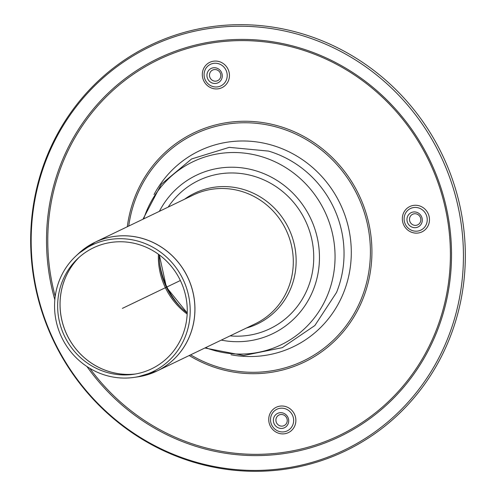 <?xml version="1.0" encoding="UTF-8"?>
<svg xmlns="http://www.w3.org/2000/svg" width="496" height="496" viewBox="0 0 496 496"><rect width="100%" height="100%" fill="white"/><g stroke="black" fill="none" stroke-linecap="round" stroke-linejoin="round"><path stroke-width="0.74" d="M407.098 221.092A7.948 7.607 -115.7 0 0 419.684 225.916A7.948 7.607 -115.7 0 0 417.093 212.437A7.948 7.607 -115.7 0 0 407.098 221.092M409.603 220.497A5.871 5.623 -115.7 0 0 418.903 224.062A5.871 5.623 -115.7 0 0 416.987 214.105A5.871 5.623 -115.7 0 0 409.603 220.497M216.101 83.396A7.948 7.607 -115.7 0 0 220.373 70.618A7.948 7.607 -115.7 0 0 207.334 72.825A7.948 7.607 -115.7 0 0 216.101 83.396M216.25 81.102A5.871 5.623 -115.7 0 0 219.406 71.66A5.871 5.623 -115.7 0 0 209.777 73.296A5.871 5.623 -115.7 0 0 216.25 81.102M279.533 412.784A7.948 7.607 -115.7 0 0 275.261 425.562A7.948 7.607 -115.7 0 0 288.3 423.348A7.948 7.607 -115.7 0 0 279.533 412.784M280.463 414.557A5.871 5.623 -115.7 0 0 277.307 423.993A5.871 5.623 -115.7 0 0 286.942 422.363A5.871 5.623 -115.7 0 0 280.463 414.557M159.638 263.116A79.273 75.888 -115.7 0 0 180.997 307.563M205.561 27.615A225.097 215.493 -115.7 0 0 84.63 389.478A225.097 215.493 -115.7 0 0 453.809 326.907A225.097 215.493 -115.7 0 0 205.561 27.615M205.102 29.159A223.857 214.303 -115.7 0 0 84.841 389.031A223.857 214.303 -115.7 0 0 451.98 326.802A223.857 214.303 -115.7 0 0 205.102 29.159M109.139 239.605A70.246 67.245 64.3 0 1 189.057 297.972A70.246 67.245 64.3 0 1 133.945 377.419A70.246 67.245 64.3 0 1 61.771 337.516A70.246 67.245 64.3 0 1 75.69 256.227A70.246 67.245 64.3 0 1 109.139 239.605M109.796 242.625A67.127 64.263 64.3 0 1 186.167 298.4A67.127 64.263 64.3 0 1 133.498 374.319A67.127 64.263 64.3 0 1 64.536 336.189A67.127 64.263 64.3 0 1 77.835 258.509A67.127 64.263 64.3 0 1 109.796 242.625M230.082 335.885A82.262 78.752 -115.7 0 0 249.829 335.116A82.262 78.752 -115.7 0 0 300.303 211.488A82.262 78.752 -115.7 0 0 168.181 207.099M122.382 308.382L180.37 280.507M413.416 207.576A11.985 11.47 -115.7 0 0 404.333 221.235A11.985 11.47 -115.7 0 0 417.936 231.043A11.985 11.47 -115.7 0 0 427.019 217.384A11.985 11.47 -115.7 0 0 413.416 207.576M413.249 205.437A14.055 13.46 -115.7 0 0 405.697 228.036A14.055 13.46 -115.7 0 0 428.755 224.13A14.055 13.46 -115.7 0 0 413.249 205.437M204.309 77.029A11.985 11.47 -115.7 0 0 217.911 86.837A11.985 11.47 -115.7 0 0 227.001 73.185A11.985 11.47 -115.7 0 0 213.398 63.376A11.985 11.47 -115.7 0 0 204.309 77.029M202.566 77.258A14.055 13.46 -115.7 0 0 224.831 85.789A14.055 13.46 -115.7 0 0 220.236 61.95A14.055 13.46 -115.7 0 0 202.566 77.258M293.427 418.134A11.985 11.47 -115.7 0 0 279.825 408.326A11.985 11.47 -115.7 0 0 270.735 421.984A11.985 11.47 -115.7 0 0 284.338 431.793A11.985 11.47 -115.7 0 0 293.427 418.134M295.616 417.694A14.055 13.46 -115.7 0 0 273.352 409.163A14.055 13.46 -115.7 0 0 277.946 433.002A14.055 13.46 -115.7 0 0 295.616 417.694M221.278 340.113A87.935 84.184 -115.7 0 0 317.824 240.349A87.935 84.184 -115.7 0 0 246.679 168.584A87.935 84.184 -115.7 0 0 159.377 211.327M86.924 366.519A209.758 200.806 -115.7 0 0 331.539 440.33A209.758 200.806 -115.7 0 0 447.634 213.844A209.758 200.806 -115.7 0 0 209.473 42.148A209.758 200.806 -115.7 0 0 54.833 299.751M89.801 368.33A208.518 199.615 -115.7 0 0 332.506 438.563A208.518 199.615 -115.7 0 0 446.53 214.012A208.518 199.615 -115.7 0 0 202.287 44.745A208.518 199.615 -115.7 0 0 55.217 296.379M189.205 355.527A127.23 121.799 -115.7 0 0 321.365 352.011A127.23 121.799 -115.7 0 0 369.563 227.056A127.23 121.799 -115.7 0 0 245.061 121.247A127.23 121.799 -115.7 0 0 127.305 226.746M190.638 354.838A125.761 120.392 -115.7 0 0 320.819 350.579A125.761 120.392 -115.7 0 0 368.069 227.342A125.761 120.392 -115.7 0 0 225.277 124.397A125.761 120.392 -115.7 0 0 128.737 226.058M231.024 354.776A108.636 103.999 -115.7 0 0 349.277 231.328A108.636 103.999 -115.7 0 0 225.934 142.402A108.636 103.999 -115.7 0 0 154.014 194.562M204.873 348L243.697 355.52L282.305 347.659L314.873 325.512L336.524 292.473A103.931 99.491 -115.7 0 0 342.116 233.38A103.931 99.491 -115.7 0 0 268.565 151.094L229.239 147.355L191.605 158.956L161.349 184.196L142.966 219.213M205.617 347.64A101.587 97.253 -115.7 0 0 333.169 236.995A101.587 97.253 -115.7 0 0 242.767 152.948A101.587 97.253 -115.7 0 0 143.716 218.86M147.659 374.66A71.443 68.398 -115.7 0 0 156.922 371.045A71.443 68.398 -115.7 0 0 191.208 285.919A71.443 68.398 -115.7 0 0 112.505 236.704A71.443 68.398 -115.7 0 0 95.021 242.265A71.443 68.398 -115.7 0 0 86.409 247.237M78.449 253.636A71.436 68.386 64.3 0 1 112.462 236.735A71.436 68.386 64.3 0 1 193.738 296.093A71.436 68.386 64.3 0 1 137.69 376.886L156.922 371.045L255.279 323.77A71.443 68.398 -115.7 0 0 291.977 247.913A71.443 68.398 -115.7 0 0 210.856 189.429A71.443 68.398 -115.7 0 0 193.378 194.984L95.021 242.265L78.449 253.636L75.69 256.227M135.489 374.003A68.312 65.398 64.3 0 1 61.324 317.601A68.312 65.398 64.3 0 1 79.323 257.157M79.211 257.257A68.305 65.391 -115.7 0 0 61.287 317.62A68.305 65.391 -115.7 0 0 135.34 374.027M158.429 254.243A68.312 65.398 -115.7 0 0 187.172 314.042M159.284 254.87A69.514 66.545 -115.7 0 0 187.221 312.988L166.408 287.215L159.303 254.888M246.438 328.023A72.503 69.409 -115.7 0 0 294.798 246.865A72.503 69.409 -115.7 0 0 184.537 199.237M133.945 377.419L137.69 376.886"/></g></svg>
